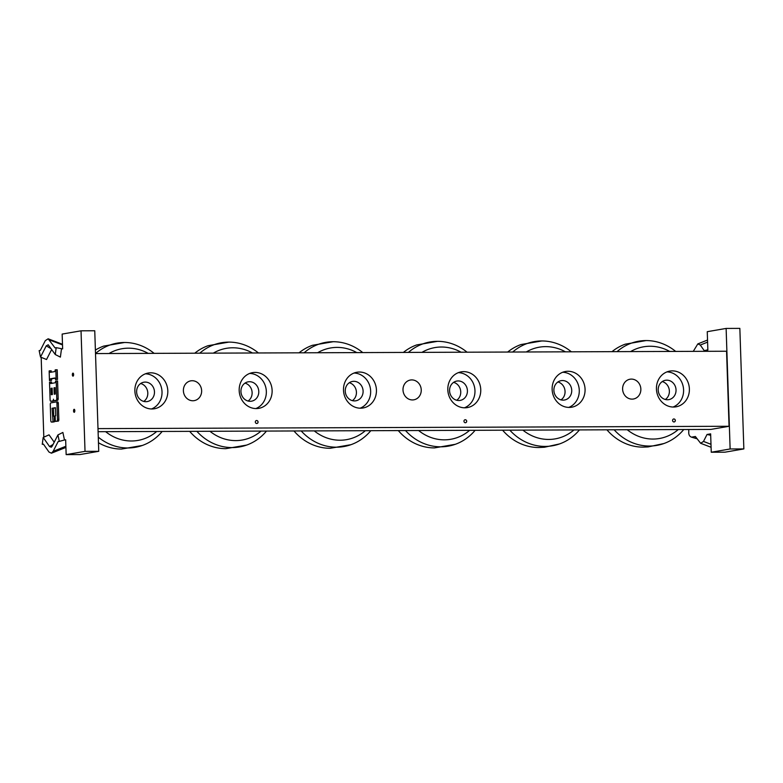 <?xml version="1.0" encoding="UTF-8"?>
<svg xmlns="http://www.w3.org/2000/svg" width="783" height="783" viewBox="0 0 783 783"><rect width="100%" height="100%" fill="white"/><g stroke="black" fill="none" stroke-linecap="round" stroke-linejoin="round"><path stroke-width="1.17" d="M256.374 420.52A1.507 1.37 -99.8 0 1 256.893 423.495M255.327 421.998A1.507 1.37 -99.8 0 1 258.047 421.763A1.507 1.37 -99.8 0 1 256.951 423.486A1.507 1.37 -99.8 0 1 255.327 421.998M465.004 419.747A1.507 1.37 -99.8 0 1 465.523 422.722M463.957 421.225A1.507 1.37 -99.8 0 1 466.678 420.99A1.507 1.37 -99.8 0 1 465.582 422.712A1.507 1.37 -99.8 0 1 463.957 421.225M673.634 418.974A1.507 1.37 -99.8 0 1 674.143 421.949M672.577 420.451A1.507 1.37 -99.8 0 1 675.298 420.217A1.507 1.37 -99.8 0 1 674.212 421.939A1.507 1.37 -99.8 0 1 672.577 420.451M183.388 390.776A10.042 9.102 -99.8 0 1 190.807 380.841A10.042 9.102 -99.8 0 1 201.485 389.19A10.042 9.102 -99.8 0 1 194.223 400.632A10.042 9.102 -99.8 0 1 183.388 390.776M403 389.963A10.042 9.102 -99.8 0 1 410.419 380.029A10.042 9.102 -99.8 0 1 421.088 388.378A10.042 9.102 -99.8 0 1 413.835 399.819A10.042 9.102 -99.8 0 1 403 389.963M622.612 389.141A10.042 9.102 -99.8 0 1 630.021 379.217A10.042 9.102 -99.8 0 1 640.7 387.565A10.042 9.102 -99.8 0 1 633.437 399.007A10.042 9.102 -99.8 0 1 622.612 389.141M143.759 401.415A9.817 8.897 80.2 0 0 147.654 391.529A9.817 8.897 80.2 0 0 140.666 383.513M151.481 408.971A18.126 16.433 80.2 0 0 162.022 391.833A18.126 16.433 80.2 0 0 145.413 373.814M136.633 391.921A9.817 8.897 80.2 0 0 147.224 401.571A9.817 8.897 80.2 0 0 154.32 390.374A9.817 8.897 80.2 0 0 143.876 382.212A9.817 8.897 80.2 0 0 136.633 391.921M167.807 390.834A18.126 16.433 -99.8 0 1 154.427 408.755A18.126 16.433 -99.8 0 1 135.146 393.683A18.126 16.433 -99.8 0 1 148.251 373.031A18.126 16.433 -99.8 0 1 167.807 390.834M352.389 400.642A9.817 8.897 80.2 0 0 356.275 390.756A9.817 8.897 80.2 0 0 349.296 382.74M360.111 408.197A18.126 16.433 80.2 0 0 370.653 391.06A18.126 16.433 80.2 0 0 354.033 373.041M345.254 391.148A9.817 8.897 80.2 0 0 355.844 400.798A9.817 8.897 80.2 0 0 362.95 389.601A9.817 8.897 80.2 0 0 352.507 381.438A9.817 8.897 80.2 0 0 345.254 391.148M376.437 390.061A18.126 16.433 -99.8 0 1 363.048 407.982A18.126 16.433 -99.8 0 1 343.776 392.909A18.126 16.433 -99.8 0 1 356.882 372.258A18.126 16.433 -99.8 0 1 376.437 390.061M557.927 381.967A9.817 8.897 -99.8 0 1 564.905 389.983A9.817 8.897 -99.8 0 1 561.019 399.868M568.732 407.424A18.126 16.433 80.2 0 0 579.273 390.286A18.126 16.433 80.2 0 0 562.664 372.268M553.884 390.374A9.817 8.897 80.2 0 0 564.474 400.025A9.817 8.897 80.2 0 0 571.58 388.828A9.817 8.897 80.2 0 0 561.137 380.665A9.817 8.897 80.2 0 0 553.884 390.374M585.067 389.288A18.126 16.433 -99.8 0 1 571.678 407.209A18.126 16.433 -99.8 0 1 552.406 392.136A18.126 16.433 -99.8 0 1 565.512 371.485A18.126 16.433 -99.8 0 1 585.067 389.288M248.074 401.033A9.817 8.897 80.2 0 0 251.969 391.138A9.817 8.897 80.2 0 0 244.981 383.132M255.796 408.579A18.126 16.433 80.2 0 0 266.337 391.441A18.126 16.433 80.2 0 0 249.728 373.432M240.939 391.539A9.817 8.897 80.2 0 0 251.539 401.18A9.817 8.897 80.2 0 0 258.635 389.993A9.817 8.897 80.2 0 0 248.191 381.83A9.817 8.897 80.2 0 0 240.939 391.539M272.122 390.443A18.126 16.433 -99.8 0 1 258.733 408.364A18.126 16.433 -99.8 0 1 239.461 393.301A18.126 16.433 -99.8 0 1 252.566 372.639A18.126 16.433 -99.8 0 1 272.122 390.443M456.704 400.26A9.817 8.897 80.2 0 0 460.59 390.365A9.817 8.897 80.2 0 0 453.611 382.358M464.417 407.806A18.126 16.433 80.2 0 0 474.968 390.668A18.126 16.433 80.2 0 0 458.349 372.659M449.569 390.766A9.817 8.897 80.2 0 0 460.159 400.407A9.817 8.897 80.2 0 0 467.265 389.22A9.817 8.897 80.2 0 0 456.822 381.057A9.817 8.897 80.2 0 0 449.569 390.766M480.752 389.67A18.126 16.433 -99.8 0 1 467.363 407.6A18.126 16.433 -99.8 0 1 448.091 392.528A18.126 16.433 -99.8 0 1 461.197 371.866A18.126 16.433 -99.8 0 1 480.752 389.67M662.242 381.585A9.817 8.897 -99.8 0 1 669.22 389.591A9.817 8.897 -99.8 0 1 665.335 399.487M673.047 407.033A18.126 16.433 80.2 0 0 683.588 389.895A18.126 16.433 80.2 0 0 666.979 371.886M658.2 389.993A9.817 8.897 80.2 0 0 668.79 399.633A9.817 8.897 80.2 0 0 675.886 388.446A9.817 8.897 80.2 0 0 665.452 380.284A9.817 8.897 80.2 0 0 658.2 389.993M689.383 388.897A18.126 16.433 -99.8 0 1 675.993 406.827A18.126 16.433 -99.8 0 1 656.722 391.754A18.126 16.433 -99.8 0 1 669.827 371.093A18.126 16.433 -99.8 0 1 689.383 388.897M97.992 428.614L729.051 426.275L726.565 351.234L95.506 353.573M729.051 426.275L710.807 429.427L98.1 431.697M258.429 352.967A52.872 47.92 80.2 0 0 228.861 342.112A52.872 47.92 80.2 0 0 199.773 353.192M196.885 431.325A52.872 47.92 80.2 0 0 246.635 445.077A52.872 47.92 80.2 0 0 266.494 431.071M228.851 342.112L208.053 345.704A52.872 47.92 80.2 0 0 194.752 353.211M189.662 431.355A52.872 47.92 80.2 0 0 225.817 448.669M252.478 352.996A46.53 42.174 80.2 0 0 213.319 353.133M209.952 431.276A46.53 42.174 80.2 0 0 261.023 431.09M405.516 430.552A52.872 47.92 80.2 0 0 426.549 444.499A52.872 47.92 80.2 0 0 455.256 444.313A52.872 47.92 80.2 0 0 475.124 430.298M467.06 352.193A52.872 47.92 80.2 0 0 437.482 341.339A52.872 47.92 80.2 0 0 408.403 352.419M398.293 430.581A52.872 47.92 80.2 0 0 420.256 445.586A52.872 47.92 80.2 0 0 434.457 447.905L455.256 444.313M437.482 341.339L416.683 344.931A52.872 47.92 80.2 0 0 403.372 352.438M418.582 430.503A46.53 42.174 80.2 0 0 431.825 437.795A46.53 42.174 80.2 0 0 469.653 430.317M461.099 352.223A46.53 42.174 80.2 0 0 421.949 352.37M614.146 429.779A52.872 47.92 80.2 0 0 652.895 445.899A52.872 47.92 80.2 0 0 663.886 443.54A52.872 47.92 80.2 0 0 683.755 429.524M675.68 351.43A52.872 47.92 80.2 0 0 646.181 340.566A52.872 47.92 80.2 0 0 617.033 351.645M625.284 344.168A52.872 47.92 80.2 0 0 612.003 351.665M606.923 429.808A52.872 47.92 80.2 0 0 643.088 447.132L648.109 446.917L663.886 443.54M627.212 429.73A46.53 42.174 80.2 0 0 656.046 438.93A46.53 42.174 80.2 0 0 678.274 429.544M669.729 351.45A46.53 42.174 80.2 0 0 630.579 351.596M98.276 437.159A52.872 47.92 80.2 0 0 142.31 445.468A52.872 47.92 80.2 0 0 148.819 442.552A52.872 47.92 80.2 0 0 162.189 431.453M154.114 353.358A52.872 47.92 80.2 0 0 124.517 342.494A52.872 47.92 80.2 0 0 95.506 353.534M103.806 346.066A52.872 47.92 80.2 0 0 95.389 350.079M98.462 442.738A52.872 47.92 80.2 0 0 121.522 449.06L142.31 445.468M105.636 431.668A46.53 42.174 80.2 0 0 149.876 436.219A46.53 42.174 80.2 0 0 156.708 431.472M148.163 353.378A46.53 42.174 80.2 0 0 109.003 353.524M301.201 430.944A52.872 47.92 80.2 0 0 350.941 444.695A52.872 47.92 80.2 0 0 355.306 442.884A52.872 47.92 80.2 0 0 370.809 430.679M362.744 352.585A52.872 47.92 80.2 0 0 333.137 341.721A52.872 47.92 80.2 0 0 304.088 352.8M312.446 345.293A52.872 47.92 80.2 0 0 299.067 352.82M293.977 430.973A52.872 47.92 80.2 0 0 330.152 448.287L350.941 444.695M314.267 430.895A46.53 42.174 80.2 0 0 356.617 436.415A46.53 42.174 80.2 0 0 365.338 430.709M356.794 352.604A46.53 42.174 80.2 0 0 317.634 352.751M509.831 430.17A52.872 47.92 80.2 0 0 549.01 446.241A52.872 47.92 80.2 0 0 559.571 443.922A52.872 47.92 80.2 0 0 579.44 429.916M571.365 351.812A52.872 47.92 80.2 0 0 541.865 340.957A52.872 47.92 80.2 0 0 512.718 352.027M520.969 344.559A52.872 47.92 80.2 0 0 507.687 352.047M502.608 430.2A52.872 47.92 80.2 0 0 538.773 447.514L544.41 447.25L559.571 443.922M522.897 430.121A46.53 42.174 80.2 0 0 552.113 439.283A46.53 42.174 80.2 0 0 573.968 429.936M565.414 351.831A46.53 42.174 80.2 0 0 526.264 351.978M52.353 394.544L51.286 394.73L51.071 388.329L52.138 388.143L52.353 394.544M52.148 388.319L51.071 388.329M55.29 394.035L54.223 394.221L54.007 387.82L55.084 387.634L55.29 394.035M55.084 387.81L54.007 387.82M52.833 400.906L50.826 401.248A1.605 0.666 89.8 0 1 50.778 401.248A1.605 0.666 89.8 0 1 50.102 399.761L49.525 382.153L50.19 382.035A1.605 0.666 -90.2 0 0 50.866 383.523A1.605 0.666 -90.2 0 0 50.915 383.523L54.918 382.828A1.605 0.666 -90.2 0 0 55.534 381.115L56.21 380.998L56.787 398.606A1.605 0.666 89.8 0 1 56.17 400.328L54.174 400.671A1.605 0.666 89.8 0 1 54.125 400.671A1.605 0.666 89.8 0 1 53.45 399.183A1.605 0.666 89.8 0 1 52.833 400.906L54.203 400.896L52.197 401.239A1.605 0.666 89.8 0 1 52.148 401.248A1.605 0.666 89.8 0 1 52.109 401.248M51.932 383.347A1.605 0.666 -90.2 0 1 51.561 382.035L50.19 382.035M55.446 400.671A1.605 0.666 89.8 0 0 55.495 400.671A1.605 0.666 89.8 0 0 55.544 400.671L57.55 400.319A1.605 0.666 89.8 0 0 58.167 398.606L57.58 380.988L56.21 380.998M55.681 415.704L55.407 407.698L52.07 408.276L53.058 421.792L51.521 422.057A1.605 0.666 89.8 0 1 51.472 422.066A1.605 0.666 89.8 0 1 50.797 420.579L50.269 404.566A1.605 0.666 89.8 0 1 50.875 402.854L56.229 401.924A1.605 0.666 89.8 0 1 56.278 401.924A1.605 0.666 89.8 0 1 56.953 403.411L57.482 419.424A1.605 0.666 89.8 0 1 56.865 421.137L55.329 421.401L55.143 415.802L55.681 415.704M55.417 407.933L52.07 408.276M53.44 408.276L53.704 416.184M53.058 421.792L54.428 421.792L54.242 416.184L52.872 416.194M54.428 421.792L52.892 422.057A1.605 0.666 89.8 0 1 52.843 422.057A1.605 0.666 89.8 0 1 52.794 422.057M56.327 401.924L57.599 401.924A1.605 0.666 89.8 0 1 57.648 401.914A1.605 0.666 89.8 0 1 58.324 403.402L58.852 419.414A1.605 0.666 89.8 0 1 58.236 421.137L55.329 421.401M55.113 378.199L52.128 378.718A1.605 0.666 -90.2 0 0 51.512 380.43L49.466 380.558L49.153 370.946L49.818 370.829A1.605 0.666 -90.2 0 0 50.494 372.316A1.605 0.666 -90.2 0 0 50.543 372.316L54.546 371.622A1.605 0.666 -90.2 0 0 55.162 369.909L55.838 369.791L56.151 379.393L55.485 379.51A1.605 0.666 -90.2 0 0 54.81 378.023A1.605 0.666 -90.2 0 0 54.761 378.023L50.748 378.718A1.605 0.666 -90.2 0 0 50.141 380.43L49.466 380.558M51.561 372.14A1.605 0.666 -90.2 0 1 51.189 370.829L49.818 370.829M56.151 379.393L57.521 379.393L57.208 369.782L55.838 369.791M57.521 379.393L55.485 379.51M53.078 444.431L49.574 446.584L43.182 437.462L49.045 434.839L54.213 442.209M57.932 434.917L62.885 432.451L64.47 439.997L59.302 441.387L57.932 434.917L52.216 446.124L51.316 447.22L49.574 446.584M61.456 349.11L60.389 357.117L55.27 354.533L56.19 347.672L62.64 348.905L62.151 334.077L81.031 330.817L85.024 451.36L66.154 454.62L65.655 439.792L64.47 439.997M51.688 349.433L46.54 359.505L40.51 357.077L46.236 345.871L51.238 348.797M43.809 437.188L41.176 357.351M74.238 412.308A1.507 0.626 89.8 0 1 74.189 412.308A1.507 0.626 89.8 0 1 73.553 410.801A1.507 0.626 89.8 0 1 74.179 409.294A1.507 0.626 89.8 0 1 74.816 410.742A1.507 0.626 89.8 0 1 74.238 412.308M73.034 376.143A1.507 0.626 89.8 0 1 72.995 376.153A1.507 0.626 89.8 0 1 72.359 374.636A1.507 0.626 89.8 0 1 72.985 373.129A1.507 0.626 89.8 0 1 73.622 374.587A1.507 0.626 89.8 0 1 73.034 376.143M55.27 354.533L48.213 344.765L46.236 345.871M62.493 344.275L48.145 338.794L45.297 340.654L40.315 350.402L39.15 350.608L40.51 357.077M43.182 437.462L42.262 444.333L43.427 444.127L48.996 452.055L51.453 453.191L53.146 451.341L58.128 441.592L59.302 441.387M48.145 338.794L55.016 347.867L56.19 347.672M85.024 451.36L98.746 451.311L79.876 454.571L66.154 454.62M98.746 451.311L94.753 330.769L81.031 330.817M743.85 448.923L739.847 328.38L726.125 328.429L730.128 448.972L743.85 448.923L724.98 452.183L711.248 452.231L710.641 433.851L707.039 434.467L710.69 435.279M688.727 429.505L688.795 431.394C688.492 434.477 689.392 436.395 691.516 437.149L696.948 438.754M696.762 438.48L691.516 437.149L695.363 436.483L700.648 443.286L711.081 447.279M693.268 351.361L697.829 343.903L700.296 345.039L707.597 342.112M710.984 444.294L703.496 441.426L700.648 443.286M703.496 441.426L707.039 434.467M726.125 328.429L707.255 331.689L707.861 350.07L704.26 350.696L707.852 349.766M704.26 350.696L700.296 345.039M730.128 448.972L711.248 452.231M52.197 401.239L50.826 401.248M58.167 398.606L56.787 398.606M57.55 400.319L56.17 400.328M55.544 400.671L54.174 400.671M52.892 422.057L51.521 422.057M58.324 403.402L56.953 403.411M58.852 419.414L57.482 419.424M58.236 421.137L56.865 421.137M52.128 378.718L50.748 378.718M65.87 446.261L53.146 451.341M49.456 339.939L62.513 344.921M246.625 445.087L225.837 448.669M646.102 340.566L625.314 344.158M124.536 342.494L103.738 346.086M333.166 341.721L312.368 345.313M541.787 340.957L520.998 344.54M52.148 401.248L50.778 401.248M55.495 400.671L54.125 400.671M52.843 422.057L51.472 422.066M57.648 401.914L56.278 401.924M65.909 447.416L51.453 453.191M697.829 343.903L707.529 340.028"/></g></svg>
